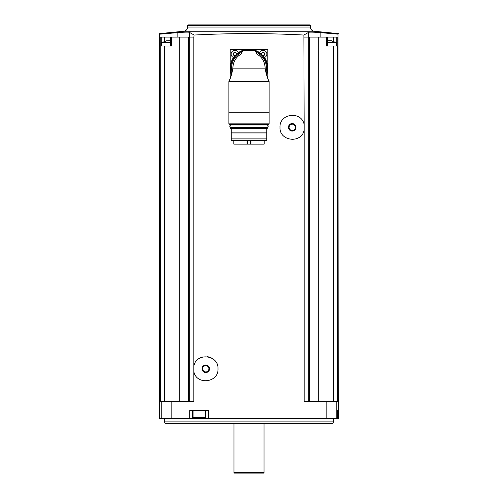 <?xml version="1.0" encoding="UTF-8"?>
<svg xmlns="http://www.w3.org/2000/svg" width="498" height="498" viewBox="0 0 498 498"><rect width="100%" height="100%" fill="white"/><g stroke="black" fill="none" stroke-linecap="round" stroke-linejoin="round"><path stroke-width="0.75" d="M189.271 37.113L189.271 32.277L194.114 35.041C230.705 33.129 267.295 33.129 303.886 35.041L304.154 124.693C301.881 110.73 279.216 113.202 280.007 127.332C279.247 141.457 301.881 143.891 304.154 129.941L304.154 401.687L326.184 401.687L326.184 418.6L159.734 418.6L159.734 33.59L160.014 37.113L193.846 37.113L193.846 366.179C196.106 352.217 218.796 354.688 217.993 368.806C218.771 382.925 196.112 385.384 193.846 371.427L193.846 401.687L160.493 401.687L160.219 37.113M194.114 35.041L193.846 37.113M208.538 418.6L208.538 410.613L189.719 410.613L189.719 418.6M304.154 124.693L304.154 129.941M304.154 37.113L308.306 37.113L308.306 401.687M193.846 371.427L193.846 366.179M189.694 37.113L189.694 401.687M171.324 37.113L171.324 46.04L164.377 46.04L164.377 401.687M179.268 37.113L179.268 401.687M320.133 37.113L320.133 32.619L337.986 34.157L337.986 37.113L318.732 37.113L318.732 401.687M308.306 37.113L318.732 37.113M337.986 34.157L338.267 418.6L326.184 418.6M333.623 401.687L333.623 46.04L337.781 46.04L337.781 37.113M337.507 46.04L337.507 401.687L326.184 401.687M337.862 410.613L337.401 410.613L337.401 418.6L337.401 410.613L337.862 410.613L337.862 418.6M160.493 46.04L164.377 46.04M333.623 46.04L326.676 46.04L326.676 37.113M309.588 37.113L309.588 401.687M188.412 37.113L188.412 401.687M160.014 34.157L177.867 32.619C184.216 32.115 188.014 32.003 189.271 32.277M303.886 35.041L308.729 32.277C310.005 32.003 313.802 32.115 320.133 32.619M187.603 25.56L310.397 25.56L309.737 24.9L188.263 24.9L187.603 25.56L187.603 27.041C187.41 29.419 186.134 30.82 183.787 31.25L314.213 31.25L338.267 33.59M164.433 421.893L333.567 421.893L332.751 423.3L165.249 423.3L164.433 421.893L164.433 418.6M264.033 472.633L263.567 473.1L234.434 473.1L233.967 472.633L264.033 472.633L264.033 423.3M192.62 410.613L192.62 418.6M205.78 410.613L205.78 418.6M193.846 418.133L204.554 418.133L193.846 418.133L193.093 417.38L193.093 410.613M308.729 37.113L308.729 32.277M177.867 37.113L177.867 32.619M327.317 42.567L336.082 42.567L336.387 46.04M331.836 40.749L328.17 40.749M166.556 40.805L161.918 42.567L170.683 42.567M165.94 40.848L169.83 40.749M267.793 78.472L267.793 50.267A0.94 0.94 0 0 0 266.853 49.333L231.147 49.333A0.94 0.94 0 0 0 230.207 50.267L230.207 78.472M260.715 57.058L260.715 57.058A16.117 16.117 0 0 1 263.056 60.239A16.117 16.117 0 0 0 260.709 57.052M259.576 52.701A3.76 3.76 0 0 1 266.791 53.354A3.76 3.76 0 0 1 264.419 57.544M261.848 52.869L263.473 52.371L262.714 52.371A0.685 0.685 0 0 1 261.848 52.869L261.469 53.529A0.685 0.685 0 0 1 261.618 54.319M263.797 52.8A0.685 0.685 0 0 1 263.473 52.371L264.724 53.529L264.724 54.525L263.473 55.689A0.685 0.685 0 0 1 264.338 55.191M233.581 57.544A3.76 3.76 0 0 1 234.907 50.267A3.76 3.76 0 0 1 238.424 52.701M233.662 52.869L235.286 52.371L234.527 52.371A0.685 0.685 0 0 1 233.662 52.869L233.276 54.525L234.527 55.689A0.685 0.685 0 0 0 234.203 55.253M235.61 52.8A0.685 0.685 0 0 1 235.286 52.371L236.531 53.529A0.685 0.685 0 0 0 236.382 54.319M233.276 54.525A0.685 0.685 0 0 0 233.276 53.529M235.61 52.807A0.685 0.685 0 0 0 236.152 52.869M234.197 55.253A0.685 0.685 0 0 0 233.662 55.191M263.803 52.807A0.685 0.685 0 0 0 264.338 52.869M264.724 53.529A0.685 0.685 0 0 0 264.724 54.525M243.236 50.485L243.684 50.198A18.7 18.7 0 0 0 231.483 74.669A18.7 18.7 0 0 1 238.505 52.651A3.853 3.853 0 0 0 238.467 52.558A18.793 18.793 0 0 1 259.533 52.558A3.853 3.853 0 0 0 259.495 52.651M231.439 74.818A18.793 18.793 0 0 1 233.438 57.587A3.853 3.853 0 0 0 233.525 57.625M269.107 123.84L268.64 124.313L229.36 124.313L228.893 123.84L269.107 123.84L269.107 81.56L269.107 112.287L228.893 112.287L228.893 81.56L269.107 81.56L267.955 78.883M228.893 123.84L228.893 81.56L230.487 77.725M231.9 73.15L230.898 76.561M267.196 76.823L266.268 73.791M269.107 81.56C267.395 78.205 266.063 73.729 265.117 68.12L232.883 68.12C231.944 73.716 230.611 78.198 228.893 81.56M232.883 68.12A16.117 16.117 0 0 1 234.079 62.045A16.117 16.117 0 0 0 232.883 68.12C233.139 62.144 235.629 57.612 240.36 54.525L240.36 54.525A16.117 16.117 0 0 1 240.546 54.407M265.117 68.12A16.117 16.117 0 0 0 263.921 62.038A16.117 16.117 0 0 1 265.117 68.12C264.868 62.15 262.371 57.619 257.64 54.525A16.117 16.117 0 0 1 257.647 54.525L257.64 54.525A16.117 16.117 0 0 0 257.454 54.407M257.572 54.575L254.59 50.329L243.41 50.329L240.428 54.575M234.95 60.233A16.117 16.117 0 0 1 236.027 58.559A16.117 16.117 0 0 0 234.95 60.233M237.291 57.046A16.117 16.117 0 0 1 240.36 54.525A16.117 16.117 0 0 0 237.291 57.046M238.505 52.651A18.7 18.7 0 0 1 266.517 74.669A18.7 18.7 0 0 0 254.316 50.198L254.764 50.485M264.475 57.625A3.853 3.853 0 0 0 264.562 57.587A18.793 18.793 0 0 1 266.561 74.818M254.59 50.329L254.316 50.198A18.7 18.7 0 0 0 243.684 50.198L243.41 50.329M229.877 124.313L268.123 124.313M233.624 124.967L230.257 124.967L230.064 124.5M230.257 124.967L264.376 124.967M230.91 127.32C229.397 126.536 229.397 125.751 230.91 124.967L267.09 124.967C268.603 125.751 268.603 126.536 267.09 127.32M233.624 127.32L264.376 127.32M230.064 128.26L267.936 128.26L230.257 128.447L230.257 127.32M266.76 138.923L266.76 140.473L231.24 140.473L231.24 138.923L266.76 138.923L266.76 138.033L231.24 138.033L231.24 132.954L266.76 132.954L266.76 132.063L231.24 132.063L231.24 128.447L266.76 128.447M231.24 140.654L266.76 140.654M231.24 138.033L231.24 138.923M266.76 138.033L266.76 132.954M231.24 132.063L231.24 132.954M266.76 132.063L266.76 128.633M264.177 140.66L264.177 144.14L233.823 144.14L233.823 140.66M198.646 358.884A12.213 12.213 0 0 1 202.661 356.991M207.112 356.661A12.213 12.213 0 0 1 211.364 357.938M214.875 360.652A12.213 12.213 0 0 1 215.155 360.975M195.944 376.046A12.213 12.213 0 0 1 195.571 375.517M205.78 365.046A3.76 3.76 0 0 1 209.029 370.68A3.76 3.76 0 0 1 202.524 370.68A3.76 3.76 0 0 1 205.78 365.046M205.78 365.681A3.125 3.125 0 0 1 208.481 370.363A3.125 3.125 0 0 1 203.072 370.363A3.125 3.125 0 0 1 205.78 365.681M302.429 134.037A12.213 12.213 0 0 1 302.143 134.448M295.333 115.505A12.213 12.213 0 0 1 296.086 115.729M298.202 116.669A12.213 12.213 0 0 1 299.348 117.397M292.22 123.56A3.76 3.76 0 0 1 295.476 129.2A3.76 3.76 0 0 1 288.971 129.2A3.76 3.76 0 0 1 292.22 123.56M292.22 124.195A3.125 3.125 0 0 1 294.928 128.882A3.125 3.125 0 0 1 289.519 128.882A3.125 3.125 0 0 1 292.22 124.195M171.816 401.687L171.816 418.6M336.797 401.687L336.797 418.6M161.203 401.687L161.203 418.6M187.603 27.041L310.397 27.041C310.59 29.419 311.866 30.82 314.213 31.25M193.093 417.38L205.307 417.38L205.307 410.613M333.343 41.16L333.343 37.113M336.754 46.04L336.754 37.113M164.657 41.16L164.657 37.113M161.246 46.04L161.246 37.113M232.093 72.359A17.43 17.43 0 0 1 242.115 52.109M255.885 52.109A17.43 17.43 0 0 1 265.907 72.359M231.707 73.885A18.227 18.227 0 0 1 242.924 50.939M255.076 50.939A18.227 18.227 0 0 1 266.293 73.885M243.684 50.198A18.7 18.7 0 0 1 254.316 50.198M230.064 124.78L267.936 124.5M230.064 127.507L267.743 127.32M246.971 144.14L246.971 140.66M247.599 144.14L247.599 140.66M251.029 144.14L251.029 140.66M250.401 144.14L250.401 140.66M183.787 31.25L159.734 33.59M310.397 27.041L310.397 25.56M333.567 421.893L333.567 418.6M233.967 472.633L233.967 423.3M205.307 417.38L204.554 418.133M327.317 46.04L327.317 37.113M170.683 46.04L170.683 37.113M336.082 42.567L331.444 40.805M161.918 42.567L161.613 46.04M267.936 128.26L267.936 127.507"/></g></svg>
